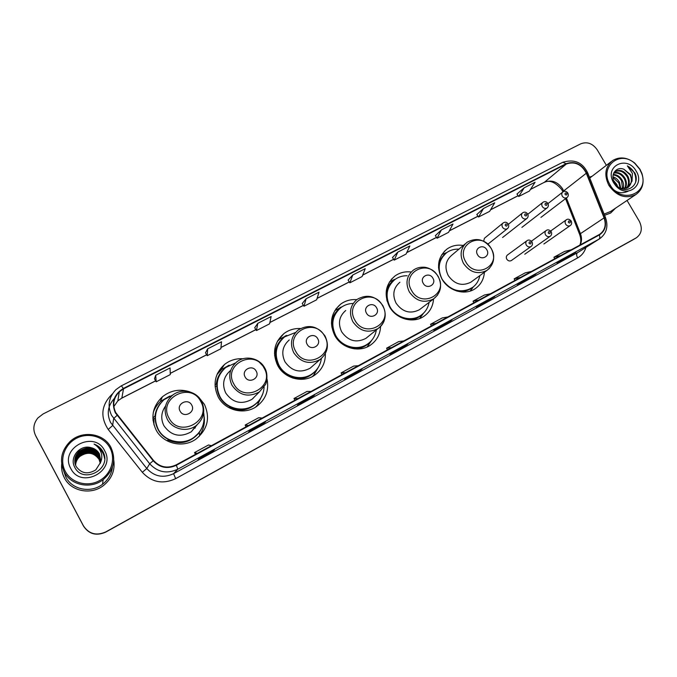 <?xml version="1.0" encoding="UTF-8"?>
<svg xmlns="http://www.w3.org/2000/svg" width="677" height="677" viewBox="0 0 677 677"><rect width="100%" height="100%" fill="white"/><g stroke="black" fill="none" stroke-linecap="round" stroke-linejoin="round"><path stroke-width="1.02" d="M463.28 245.497C457.263 244.507 451.864 245.666 447.074 248.984C437.892 256.862 436.157 266.84 441.869 278.907C448.386 290.941 464.693 295.781 474.932 288.859C480.662 284.992 483.827 279.466 484.41 272.264M411.201 272.01C405.159 271.265 399.743 272.594 394.953 275.996C385.543 284.188 383.698 294.393 389.419 306.605C396.037 318.977 412.953 323.792 423.624 316.498C429.692 312.359 433.001 306.512 433.551 298.946M356.728 299.64C350.728 299.2 345.346 300.715 340.599 304.185C330.985 312.698 329.039 323.132 334.76 335.47C341.487 348.198 359.072 352.988 370.209 345.278C376.7 340.776 380.161 334.497 380.601 326.449M300.444 328.531C294.25 328.252 288.724 329.953 283.849 333.643C274.067 342.494 272.036 353.14 277.748 365.58C284.594 378.697 302.924 383.436 314.551 375.253C321.913 369.997 325.519 362.796 325.358 353.656M315.499 371.588L315.973 370.48M242.975 358.759C236.07 358.336 229.918 360.24 224.51 364.48C214.643 373.679 212.544 384.528 218.231 397.018C225.204 410.567 244.372 415.221 256.524 406.505C265.731 399.523 269.234 390.367 267.026 379.035M256.498 406.513L257.802 404.702M262.879 393.582L260.924 397.822M189.975 391.915C179.93 388.615 170.731 390.248 162.37 396.832C152.52 406.395 150.404 417.404 156.032 429.861C163.149 443.9 183.289 448.445 195.991 439.077C207.627 429.446 210.429 417.861 204.395 404.321L198.716 397.162M198.953 436.69L201.458 432.239M507.564 254.924C506.21 256.008 505.956 257.421 506.785 259.164C508.055 260.941 509.578 261.407 511.338 260.56L511.55 260.408M530.193 250.397L531.665 249.356M549.496 240.064L550.917 239.074M487.618 243.974L488.997 243.288M507.623 233.548L509.366 232.186M527.146 223.325L528.83 222.031M546.364 213.263L547.989 212.028M153.061 420.603L153.205 419.173M502.884 223.165L484.419 238.279L483.649 241.257M156.81 405.616L153.916 409.873M219.026 371.935L217.435 373.509M35.526 435.429L83.516 526.131C88.958 534.204 96.346 536.201 105.671 532.13L633.122 239.7M36.016 436.445L83.483 526.004C88.941 534.102 96.362 536.108 105.722 532.029L634.865 238.668M64.391 477.877C71.11 491.451 91.09 495.302 103.403 485.595C111.773 478.808 115.225 470.32 113.77 460.132C115.225 470.32 111.773 478.808 103.403 485.595C91.09 495.302 71.11 491.451 64.391 477.877C62.149 473.561 61.243 468.966 61.683 464.075C61.243 468.966 62.149 473.561 64.391 477.877M604.578 215.286L610.603 213.069L615.469 208.22L610.603 213.069L604.578 215.286M115.716 412.555C112.213 404.914 113.406 398 119.304 391.814L123.527 388.852L566.327 164.012C574.858 161.151 581.526 164.223 586.324 173.227L604.087 217.892C606.44 225.009 604.942 230.493 599.594 234.36L176.155 464.879C167.481 468.822 159.941 467.358 153.552 460.495L115.716 412.555M115.31 412.767L153.197 460.775C159.747 467.815 167.473 469.313 176.358 465.268L599.331 234.944C605.17 231.077 606.863 225.356 604.4 217.799L586.637 173.143C581.721 163.91 574.883 160.762 566.141 163.69L123.324 388.471C113.821 394.496 111.155 402.595 115.31 412.767M606.364 165.332L597.266 149.879C592.73 143.465 587.255 141.425 580.849 143.778L43.116 413.952L37.895 417.963C33.469 423.463 32.691 429.303 35.568 435.472L83.483 526.004C88.941 534.102 96.362 536.108 105.722 532.029L632.826 239.878M524.201 187.791L518.709 196.499L529.439 191.016L535.075 182.257L524.201 187.791L516.966 194.037M483.471 208.508L478.563 217.021L489.64 211.359L494.718 202.795L483.471 208.508L476.82 214.507M441.379 229.926L437.08 238.219L448.529 232.372L452.998 224.011L441.379 229.926L435.336 235.655M397.839 252.081L394.209 260.137L406.039 254.087L409.856 245.963L397.839 252.081L392.465 257.505M154.474 378.807L155.693 375.27L156.184 381.803L154.474 378.807M205.503 352.793L207.678 348.816L207.23 355.713L205.503 352.793M254.721 327.702L257.793 323.327L256.456 330.554L254.721 327.702M306.131 298.735L303.973 306.258L316.65 299.784L319.019 292.176L306.131 298.735L302.247 303.499M348.113 280.092L352.785 274.997L349.865 282.808L348.113 280.092M592.121 176.24L589.413 177.171L592.121 176.24M35.568 435.472L83.449 525.868C88.932 534.001 96.379 536.015 105.773 531.919L636.321 237.813C641.711 233.802 642.701 228.293 639.3 221.261L627.046 200.451M494.65 296.661L476.269 307.451L494.65 296.661L483.124 302.957M535.922 274.109L517.313 285.017L535.922 274.109L524.777 280.202M575.848 252.293L557.027 263.294L575.848 252.293L565.058 258.182M362.034 369.117L357.058 372.629L344.517 379.484L349.281 376.09L362.034 369.117L349.264 376.107M314.636 395.021L310.464 398.101L297.465 405.21L301.417 402.248L314.636 395.021L301.4 402.256M265.494 421.873L262.185 424.496L248.713 431.867L251.776 429.37L265.494 421.873L251.768 429.379M214.507 449.731L212.129 451.864L198.158 459.505L200.274 457.517L214.507 449.731L200.265 457.525M451.957 319.984L445.551 324.249L433.839 330.647L440.058 326.483L451.957 319.984L440.042 326.5M407.782 344.128L402.062 348.02L389.944 354.646L395.47 350.855L407.782 344.128L395.444 350.864M256.456 330.554L269.581 323.843L271.147 316.531L257.793 323.327M207.23 355.713L220.829 348.765L221.531 341.775L207.678 348.816M156.184 381.803L170.291 374.593L170.062 367.958L155.693 375.27M349.865 282.808L362.102 276.546L365.225 268.667L352.785 274.997M402.062 348.02L401.732 347.436M445.551 324.249L445.221 323.665M212.129 451.864L211.783 451.229M262.185 424.496L261.838 423.87M310.464 398.101L310.125 397.492M357.058 372.629L356.728 372.028M567.639 257.497L567.326 256.947M528.272 279.017L527.95 278.467M487.592 301.257L487.271 300.69M303.973 306.258L302.23 303.482M394.209 260.137L392.457 257.488M437.08 238.219L435.328 235.63M478.563 217.021L476.803 214.491M518.709 196.499L516.957 194.02M403.881 340.912L398.745 341.58L386.609 348.181L387.43 349.865M391.611 347.589L386.609 348.181M358.311 365.724L353.673 366.079L341.106 372.909L341.953 374.618M345.6 372.638L341.106 372.909M311.098 391.424L307.011 391.441L293.996 398.516L294.859 400.259M297.922 398.592L293.996 398.516M262.151 418.064L258.656 417.726L245.167 425.054L246.056 426.823M248.493 425.503L245.167 425.054M211.385 445.703L208.524 444.975L194.527 452.583L195.45 454.377M197.21 453.421L194.527 452.583M447.903 316.946L442.293 317.911L430.564 324.283L431.367 325.95M436.047 323.403L430.564 324.283M490.444 293.793L484.402 295.02L473.054 301.189L473.841 302.831M478.986 300.029L473.054 301.189M531.589 271.392L525.14 272.882L514.156 278.848L514.926 280.464M520.503 277.426L514.156 278.848M571.396 249.728L564.567 251.446L553.938 257.226L554.683 258.817M560.666 255.567L553.938 257.226M100.306 463.305L99.062 459.404C93.866 452.397 87.46 451.415 79.844 456.467C77.195 458.888 75.773 461.832 75.596 465.311M109.945 447.861C104.004 436.555 88.408 432.036 76.476 438.29C64.45 444.374 59.102 459.903 65.28 471.353C71.288 482.896 87.265 487.305 99.138 480.822C111.096 474.501 116.063 459.082 109.945 447.861M110.952 447.446C103.86 433.111 81.942 429.912 69.909 441.675C61.142 450.764 59.263 460.876 64.256 472.004C70.958 485.536 90.921 489.369 103.166 479.663C113.753 470.43 116.342 459.691 110.952 447.446M63.655 470.794L65.881 477.09C72.194 489.843 90.989 493.44 102.523 484.275C108.286 479.765 111.595 474.018 112.433 467.012M62.961 474.602L64.501 478.199M102.929 451.652L102.117 451.017M75.392 464.769C75.452 460.952 76.89 457.804 79.708 455.308C87.46 450.273 93.934 451.331 99.121 458.473L100.433 462.873M75.291 464.473C75.257 460.512 76.704 457.237 79.624 454.648C87.435 449.587 93.951 450.654 99.172 457.838L100.509 462.569M75.316 464.549C75.308 460.622 76.746 457.381 79.649 454.809C87.443 449.756 93.942 450.823 99.155 457.999L100.492 462.645M75.198 464.177C75.071 460.072 76.518 456.67 79.547 453.979C87.401 448.885 93.959 449.96 99.214 457.187L100.577 462.264M75.223 464.253C75.113 460.182 76.56 456.814 79.564 454.149C87.409 449.063 93.959 450.129 99.206 457.356L100.56 462.366M75.113 463.88C74.876 459.624 76.323 456.103 79.463 453.302C87.375 448.182 93.968 449.257 99.257 456.535L100.645 461.959M75.139 463.957C74.927 459.742 76.374 456.247 79.488 453.472C87.384 448.36 93.968 449.435 99.248 456.704L100.628 462.036M75.037 463.576C74.682 459.175 76.129 455.519 79.387 452.617C87.341 447.463 93.985 448.546 99.307 455.875L100.695 461.646M75.062 463.652C74.732 459.285 76.179 455.663 79.404 452.786C87.35 447.641 93.976 448.724 99.291 456.044L100.687 461.731M74.969 463.263C74.495 458.718 75.934 454.936 79.302 451.914C87.308 446.735 93.993 447.836 99.35 455.206L100.746 461.333M74.986 463.339C74.538 458.837 75.985 455.088 79.319 452.092C87.316 446.922 93.993 448.013 99.341 455.376L100.729 461.418M100.551 462.399L99.443 453.92C97.59 450.62 94.763 448.529 90.972 447.649C80.038 444.264 69.342 457.187 74.538 466.868C82.619 484.622 111.747 469.567 103.42 452.532L102.997 451.686C101.008 448.072 98.03 445.542 94.069 444.087C97.547 446.143 99.917 449.054 101.186 452.82C102.185 456.002 101.973 459.192 100.551 462.399L95.821 469.872C87.849 474.712 81.282 473.57 76.12 466.445C73.615 460.749 74.648 455.672 79.217 451.212C87.282 445.999 94.001 447.108 99.401 454.529L100.788 461.012M74.927 463.026C74.352 458.38 75.782 454.495 79.234 451.39C87.282 446.185 94.001 447.285 99.384 454.699L100.771 461.096M90.972 447.649C94.822 448.614 97.64 450.738 99.434 454.013L100.814 460.741M70.755 468.476C81.138 489.759 116.546 470.735 104.622 450.662C94.568 429.667 58.975 447.979 70.755 468.476M75.494 465.057C75.638 461.392 77.068 458.354 79.784 455.959C85.607 451.703 91.26 451.728 96.743 456.036L96.76 455.553C91.226 451.246 85.547 451.212 79.725 455.469L79.708 455.308M75.418 464.837C75.46 461.155 76.899 458.033 79.725 455.469M94.069 444.087C98.8 445.974 102.024 449.088 103.759 453.438M98.647 448.039C102.015 450.772 103.987 454.259 104.571 458.498M191.718 405.066C188.045 397.619 175.868 403.974 180.107 411.167C183.822 418.657 195.983 412.208 191.718 405.066M165.569 406.014C161.134 412.268 160.584 418.835 163.902 425.706C171.154 435.827 180.277 437.85 191.278 431.791L197.134 424.826M173.024 394.886L163.952 399.735C155.084 408.265 153.171 418.107 158.206 429.26C164.562 441.802 182.595 445.83 193.918 437.393C201.958 431.164 205.241 423.117 203.752 413.249M157.267 408.764C154.356 415.805 154.627 422.719 158.079 429.506C164.426 442.022 182.426 446.041 193.724 437.621L198.42 433.288M153.924 418.792L153.95 424.826M157.005 405.354L154.474 408.155M195.052 428.16L195.763 426.019M204.158 416.668C205.038 423.438 203.498 429.658 199.537 435.328L199.266 432.535L201.738 428.262M155.253 418.098L152.934 419.317M152.867 418.115L154.974 416.017C155.558 411.362 157.335 407.199 160.314 403.543M153.671 411.396L153.366 412.107M201.374 428.973L199.266 432.535C190.736 442.623 180.302 445.136 167.972 440.084L167.092 440.829M153.324 412.344C154.889 407.884 157.47 404.11 161.075 401.012L169.749 396.087M256.194 371.157C252.563 363.896 240.936 369.964 245.116 376.979C248.789 384.265 260.391 378.113 256.194 371.157M230.205 370.784C223.342 377.038 221.861 384.46 225.754 393.041C232.753 402.823 241.486 404.922 251.954 399.337L256.287 395.013M235.562 362.923L225.636 367.56C216.767 375.777 214.871 385.467 219.957 396.637C226.177 408.739 243.339 412.877 254.163 405.024C260.307 400.589 263.615 394.606 264.106 387.083M221.007 372.578C215.971 380.372 215.54 388.488 219.72 396.942C225.932 409.018 243.06 413.148 253.867 405.311L256.854 402.874M218.231 372.688L217.588 373.179M253.029 398.525L253.291 398M257.971 403.957L260.89 397.881M228.851 407.656L229.173 407.402C240.487 412.251 250.236 410.254 258.411 401.41L257.852 404.643L255.576 407.114M216.843 385.839L215.108 386.745M215.015 385.12L216.335 383.918C217.004 378.24 219.39 373.433 223.512 369.498M216.987 374.516L221.794 369.329L229.283 365.165M317.758 338.771C314.162 331.705 303.059 337.501 307.172 344.339C310.802 351.439 321.88 345.566 317.758 338.771M289.248 339.956C282.47 345.972 281.04 353.242 284.958 361.78C291.736 371.258 300.114 373.408 310.108 368.229L313.096 365.614M295.57 332.466L284.568 336.875C275.793 344.771 273.957 354.283 279.059 365.411C285.169 377.123 301.57 381.329 311.936 373.975C317.31 370.209 320.458 365.055 321.372 358.522M281.251 340.049C275.04 347.876 274.193 356.449 278.721 365.766C284.822 377.453 301.189 381.65 311.538 374.313L313.629 372.722M276.301 359.267L276.868 363.845M314.517 373.315L316.091 370.344M318.359 367.256L313.942 374.897L312.359 376.547M274.617 355.577L275.81 354.24M274.49 353.699L275.099 353.191C275.759 347.005 278.45 341.97 283.147 338.068M277.401 341.276L279.829 339.101L286.786 335.377M376.598 307.823C373.052 300.926 362.423 306.469 366.477 313.146C370.065 320.069 380.669 314.45 376.598 307.823M345.761 310.464C339.118 316.252 337.747 323.369 341.665 331.823C348.257 341.039 356.322 343.222 365.876 338.382L368.026 336.655M352.912 303.457C348.46 303.601 344.483 304.963 340.963 307.544C332.339 315.143 330.579 324.452 335.69 335.496C341.699 346.852 357.431 351.109 367.357 344.178C372.35 340.759 375.346 336.012 376.344 329.936M338.475 309.753C331.603 317.395 330.537 326.102 335.259 335.885C341.259 347.233 356.957 351.473 366.875 344.559L368.449 343.417M332.314 324.918L331.772 326.949M371.834 340.167L367.086 346.979M331.535 324.977L332.314 324.215M334.768 310.684L342.088 306.757M432.908 278.205C429.396 271.485 419.224 276.783 423.218 283.299C426.764 290.052 436.902 284.678 432.908 278.205M399.912 282.224C393.422 287.793 392.127 294.749 396.045 303.11C402.46 312.072 410.245 314.28 419.393 309.744L420.992 308.526M407.114 275.742C402.603 275.674 398.567 276.91 394.996 279.457C386.559 286.769 384.891 295.883 390.003 306.799C395.91 317.843 411.032 322.125 420.561 315.575C425.224 312.427 428.076 308.01 429.108 302.331M393.041 281.099C387.506 286.396 385.518 293.039 387.075 301.037M400.539 317.276C407.486 320.086 413.969 319.654 419.994 315.998L421.255 315.101M423.463 313.256L419.748 318.469M389.444 281.954L394.556 279.491M486.831 249.838C483.361 243.28 473.621 248.357 477.547 254.721C481.051 261.314 490.766 256.168 486.831 249.838M465.277 243.805L451.864 255.144C445.534 260.501 444.324 267.297 448.233 275.547C454.495 284.281 462.01 286.506 470.786 282.233L472.004 281.344M458.93 249.17C454.428 248.924 450.391 250.041 446.828 252.529C438.594 259.57 437.029 268.473 442.132 279.262C450.315 290.687 460.157 293.632 471.657 288.089C476.066 285.161 478.783 281.006 479.807 275.632M445.221 253.824C441.049 257.404 438.814 262.092 438.527 267.906M456.789 291.025C462.01 292.024 466.749 291.203 471.014 288.554L472.081 287.818M473.282 286.921L470.388 291.008M441.717 254.721L444.713 253.376M639.731 169.25L634.789 163.385C619.793 149.439 598.832 167.227 610.095 184.829C620.868 204.733 649.776 193.876 641.644 173.371L639.731 169.25M639.951 169.216L634.781 163.089C627.156 157.233 619.76 156.387 612.592 160.559C605.069 166.83 603.85 175.157 608.953 185.515C616.705 196.228 625.675 199.233 635.872 194.536C642.566 189.653 644.597 182.646 641.948 173.532L639.951 169.216M613.582 180.531L616.755 184.347L617.585 186.395M614.42 182.451L616.138 184.965C625.269 196.025 641.221 185.143 634.781 172.855L627.359 165.865L632.403 173.388L632.047 181.114L630.49 174.539L623.889 169.267L630.092 174.818C632.352 179.921 631.658 184.152 628.019 187.504M612.947 176.799C615.782 177.704 617.974 179.566 619.506 182.384L620.775 188.46M612.973 177.535L618.82 182.875L620.124 188.13M613.244 174.454C617.018 174.564 620.03 176.545 622.29 180.395C623.686 183.145 623.957 185.947 623.094 188.798M613.125 174.971C616.688 175.309 619.506 177.289 621.596 180.894L622.552 188.773M613.861 172.77C618.372 171.713 622.121 173.591 625.099 178.389C626.834 182.02 626.834 185.43 625.091 188.638M613.692 173.134C618.033 172.415 621.604 174.336 624.397 178.889C626.056 182.299 626.123 185.574 624.617 188.714M614.166 172.203L615.097 171.459C619.997 169.14 624.279 170.782 627.943 176.358C629.982 180.835 629.618 184.753 626.843 188.104M614.471 171.924C619.353 169.69 623.602 171.332 627.232 176.866C629.195 181.14 628.925 184.939 626.42 188.274M627.909 187.588L632.047 181.114M628.129 187.427L620.86 188.494M613.717 182.925L615.723 185.684C626.707 198.996 645.46 185.388 636.185 171.112C627.452 154.974 604.248 165.772 613.227 182.037L613.717 182.925M623.889 169.267C616.324 166.085 610.104 174.564 614.225 182.079L616.146 184.948L615.723 185.684M604.096 214.067L610.654 211.452M627.359 165.865C633.638 169.47 636.397 174.852 635.652 182.011M628.222 191.168C620.919 194.494 614.682 192.505 609.512 185.185M632.673 239.963L636.168 237.898M586.324 173.227L563.636 190.956L562.57 188.756C557.611 181.724 551.586 179.549 544.486 182.215L530.506 189.357M563.839 191.473L563.636 190.956L562.799 192.023M123.527 388.852L121.835 398.068L117.832 400.877L113.821 406.606M599.331 234.944C600.042 237.001 599.907 238.414 598.925 239.193L177.831 469.203C167.033 474.128 157.656 472.318 149.685 463.77L111.561 415.356C107.228 405.921 108.675 397.357 115.894 389.673L121.352 385.788L123.324 388.471M114.354 398.431C107.795 405.735 106.543 413.765 110.596 422.524L146.816 468.535C154.39 476.65 163.309 478.368 173.583 473.672L578.386 252.191M117.045 415.399L113.668 418.555L112.602 425.562L108.21 429.455C99.883 416.567 101.305 404.694 112.467 393.828M585.96 247.41C584.505 252.072 581.738 255.576 577.642 257.903L175.656 478.656L173.583 473.672L177.831 469.203L176.358 465.268M604.4 217.799L605.526 217.681C608.555 226.668 606.516 233.743 599.424 238.905L577.405 252.783C576.322 253.782 576.398 255.491 577.642 257.903M586.637 173.143L587.788 173.1L605.619 217.901M175.656 478.656C162.869 484.529 151.758 482.405 142.322 472.292L146.816 468.535L149.685 463.77L153.197 460.775M566.141 163.69L562.79 162.277C574.375 158.807 582.711 162.412 587.788 173.1L587.907 173.397M121.31 385.856L562.79 162.277M142.322 472.292L108.21 429.455M580.172 244.947C581.848 241.435 581.941 237.669 580.443 233.658L566.404 197.997M604.087 217.892L580.443 233.658L579.749 234.741C581.111 238.778 581.137 242.239 579.834 245.133M566.327 164.012L544.486 182.215L530.446 189.45M518.133 195.678L490.605 209.735M477.979 216.183L449.376 230.789M436.496 237.365L406.767 252.546M393.625 259.257L362.694 275.057M349.281 281.903L317.098 298.345M303.398 305.344L269.878 322.455M255.881 329.606L220.964 347.436M206.654 354.748L170.249 373.34M155.617 380.812L121.835 398.068L117.832 400.877L119.304 391.814M200.688 401.41C190.77 381.176 157.479 398.321 169.022 418.081C179.244 438.578 212.358 420.772 200.688 401.41M172.051 395.647C164.85 402.443 163.275 410.338 167.337 419.317C172.449 429.387 186.97 432.586 195.991 425.723C203.963 418.86 205.783 410.66 201.467 401.139C196.127 390.781 180.869 387.853 172.051 395.647M264.072 368.043C254.264 348.333 222.471 364.708 233.836 383.961C243.948 403.924 275.547 386.931 264.072 368.043M264.715 367.839L258.132 360.976M236.612 362.026C229.452 368.55 227.912 376.302 231.999 385.272C239.328 395.512 248.451 397.721 259.384 391.907L265.418 384.587C266.62 383.224 268.422 373.577 264.656 367.848C259.469 357.938 245.091 354.875 236.612 362.026M324.638 336.164C314.932 316.954 284.543 332.602 295.739 351.38C305.725 370.835 335.936 354.587 324.638 336.164M298.193 329.995C291.144 336.257 289.663 343.84 293.767 352.759C300.85 362.669 309.609 364.928 320.018 359.546C327.685 353.166 329.36 345.329 325.053 336.029C317.665 325.942 308.712 323.928 298.193 329.995M292.777 378.054C301.697 380 309.186 377.749 315.254 371.301L315.626 370.852M382.564 305.674C372.959 286.938 343.891 301.917 354.917 320.229C364.785 339.202 393.675 323.665 382.564 305.674M365.876 338.382L378.045 328.565C385.535 322.404 387.142 314.746 382.852 305.589C375.718 295.832 367.112 293.776 357.024 299.42C350.119 305.429 348.714 312.842 352.819 321.668C359.699 331.281 368.11 333.583 378.045 328.565C380.973 326.576 383.047 323.894 384.257 320.534M339.879 308.416C334.988 312.089 332.179 317.056 331.451 323.31M354.164 348.824C360.426 348.824 365.665 346.624 369.879 342.232L367.89 346.159M438.019 276.487C428.524 258.199 400.682 272.543 411.54 290.425C421.297 308.932 448.961 294.055 438.019 276.487M419.393 309.744L433.635 298.887C440.947 292.921 442.47 285.432 438.214 276.428C432.476 267.965 425.215 267.051 423.184 267.195C419.512 267.11 416.211 268.109 413.292 270.191C406.555 275.954 405.235 283.198 409.331 291.914C416.033 301.257 424.132 303.584 433.635 298.887L437.613 295.037M394.065 280.185C390.29 282.758 387.709 286.269 386.296 290.729M410.533 319.942C415.179 319.383 419.114 317.488 422.338 314.263M491.163 248.518C481.77 230.654 455.079 244.405 465.784 261.872C475.423 279.948 501.936 265.689 491.163 248.518M470.786 282.233L486.915 270.436C494.049 264.639 495.505 257.328 491.274 248.484C484.571 239.303 476.532 237.212 467.164 242.205C460.614 247.748 459.387 254.814 463.474 263.404C470.007 272.501 477.827 274.845 486.915 270.436L489.505 268.27M445.948 253.206L439.111 260.975M463.677 292.075L472.851 287.26M507.885 228.217L507.369 228.665C505.499 229.613 503.874 229.139 502.495 227.235C501.64 225.466 501.885 224.019 503.223 222.894C505.127 221.701 506.811 222.098 508.258 224.062C509.112 225.923 508.816 227.464 507.369 228.665L488.692 243.534M505.279 225.526C506.667 226.516 507.293 226.186 507.158 224.544C505.77 223.554 505.144 223.884 505.279 225.526M527.222 218.163L526.765 218.553C524.929 219.475 523.321 218.993 521.95 217.114C521.104 215.354 521.341 213.924 522.661 212.806C524.523 211.639 526.19 212.028 527.654 213.974C528.509 215.802 528.212 217.325 526.765 218.553L502.571 237.509M524.743 215.396C526.122 216.386 526.731 216.065 526.596 214.44C525.225 213.45 524.607 213.771 524.743 215.396M547.422 207.644L547.016 207.983C545.213 208.88 543.631 208.406 542.277 206.536C541.422 204.792 541.651 203.371 542.962 202.279C544.748 201.103 546.398 201.484 547.913 203.439C548.759 205.275 548.455 206.79 547.016 207.983L521.899 227.379M545.078 204.826C546.432 205.808 547.041 205.486 546.889 203.879C545.535 202.905 544.926 203.218 545.078 204.826M567.301 197.295L566.945 197.582C565.168 198.463 563.611 197.98 562.265 196.144C561.419 194.409 561.639 192.996 562.934 191.921C564.694 190.753 566.327 191.134 567.834 193.072C568.672 194.984 568.375 196.491 566.945 197.582L540.923 217.402M565.067 194.426C566.412 195.399 567.013 195.086 566.861 193.495C565.515 192.522 564.914 192.835 565.067 194.426M526.283 245.057C525.411 243.229 525.674 241.757 527.07 240.64C528.644 239.548 530.286 239.963 532.02 241.884C532.867 243.813 532.537 245.362 531.03 246.53C529.202 247.401 527.62 246.91 526.283 245.057M530.954 242.383C529.575 241.401 528.957 241.731 529.101 243.373C530.48 244.363 531.098 244.033 530.954 242.383M531.386 246.259L511.338 260.56M545.51 234.817C544.646 233.006 544.9 231.551 546.28 230.442C547.803 229.351 549.436 229.765 551.188 231.678C552.051 233.54 551.721 235.08 550.206 236.29C548.404 237.145 546.838 236.654 545.51 234.817M550.164 232.16C548.793 231.179 548.184 231.5 548.336 233.133C549.699 234.115 550.308 233.785 550.164 232.16M550.519 236.053L524.76 254.23M565.6 224.121C564.728 222.327 564.973 220.88 566.336 219.788C567.808 218.688 569.433 219.094 571.202 221.015C572.031 223.021 571.71 224.552 570.22 225.593C568.452 226.431 566.911 225.94 565.6 224.121M570.22 221.481C568.866 220.507 568.265 220.829 568.426 222.437C569.772 223.41 570.372 223.088 570.22 221.481M570.499 225.399L543.876 243.982M160.246 401.74L162.37 396.832M220.372 370.564L224.51 364.48M277.477 341.132L283.849 333.643M335.792 309.127L340.599 304.185M391.272 279.44L394.953 275.996M444.205 251.497L447.074 248.984M561.851 189.763L562.849 191.786M636.321 237.813L634.569 238.846M599.424 238.905L578.429 252.166M579.605 234.377L565.549 198.649M518.167 195.721L490.546 209.828M478.013 216.234L449.325 230.882M436.538 237.415L406.725 252.639M393.659 259.308L362.66 275.141M349.315 281.962L317.064 298.43M303.431 305.395L269.861 322.54M255.914 329.657L220.956 347.513M206.688 354.799L170.249 373.408M155.651 380.872L121.767 398.169M561.724 189.543C555.182 181.986 549.292 179.633 544.063 182.502M79.844 456.467L79.784 455.959M102.523 484.275L103.166 479.663M191.278 431.791L195.991 425.723M251.954 399.337L259.384 391.907M228.801 365.428L228.115 365.605M310.108 368.229L320.018 359.546M315.592 370.894L313.942 374.897M286.464 335.572L285.212 335.961M366.875 344.559L367.357 344.178M341.987 306.825L340.049 307.51M419.994 315.998L420.561 315.575M395.41 279.161L392.728 280.176M422.389 314.23L419.791 318.427M471.014 288.554L471.657 288.089M446.803 252.546L443.376 253.9M472.901 287.226L470.168 291.085M589.76 178.051L611.263 161.575M614.538 171.873L615.097 171.459M614.225 182.079L613.227 182.037M609.901 211.952L635.872 194.536M508.385 224.299L522.356 213.06M527.815 214.27L542.683 202.499M547.989 203.574L562.672 192.124M507.327 255.094L526.833 240.809M531.47 241.164L546.06 230.595M550.672 231.001L566.133 219.932"/></g></svg>

